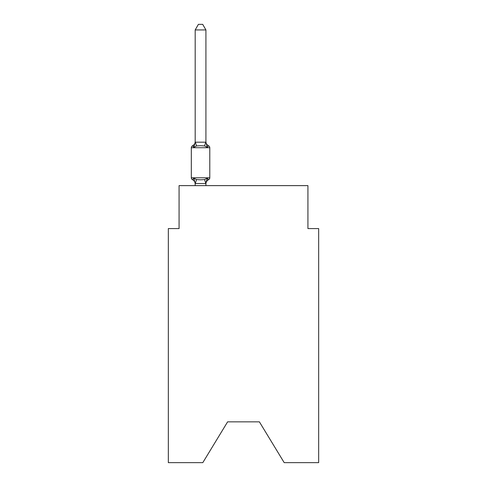 <?xml version="1.0" encoding="UTF-8"?>
<svg xmlns="http://www.w3.org/2000/svg" width="487" height="487" viewBox="0 0 487 487"><rect width="100%" height="100%" fill="white"/><g stroke="black" fill="none" stroke-linecap="round" stroke-linejoin="round"><path stroke-width="0.73" d="M259.388 421.845L284.195 462.65L318.662 462.65L318.662 228.573L307.924 228.573L307.924 185.626L179.076 185.626L179.076 228.573L168.338 228.573L168.338 462.65L202.805 462.65L227.612 421.845L259.388 421.845L227.612 421.845M207.261 178.205L208.576 179.721L207.261 178.205L208.576 179.721L207.261 178.205L208.576 179.721L207.261 178.205L208.576 179.721L207.261 178.205L208.576 179.721L207.261 178.205L208.576 179.721L207.261 178.205L208.576 179.721L207.261 178.205L208.576 179.721L207.261 178.205L208.576 179.721L207.261 178.205L205.831 183.55L195.184 183.526L193.838 178.205L192.523 179.721A2.149 2.149 0 0 1 191.318 177.785A2.149 2.149 0 0 0 192.523 179.721L193.838 178.205L192.523 179.721A2.149 2.149 0 0 1 191.318 177.785A2.149 2.149 0 0 0 192.523 179.721L193.838 178.205L192.523 179.721A2.149 2.149 0 0 1 191.318 177.785A2.149 2.149 0 0 0 192.523 179.721L193.838 178.205L192.523 179.721A2.149 2.149 0 0 1 191.318 177.785A2.149 2.149 0 0 0 192.523 179.721L193.838 178.205L192.523 179.721A2.149 2.149 0 0 1 191.318 177.785A2.149 2.149 0 0 0 192.523 179.721L193.838 178.205L192.523 179.721A2.149 2.149 0 0 1 191.318 177.785A2.149 2.149 0 0 0 192.523 179.721L193.838 178.205L192.523 179.721A2.149 2.149 0 0 1 191.318 177.785A2.149 2.149 0 0 0 192.523 179.721L193.838 178.205L192.523 179.721A2.149 2.149 0 0 1 191.318 177.785A2.149 2.149 0 0 0 192.523 179.721L193.838 178.205L192.523 179.721A2.149 2.149 0 0 1 191.318 177.785A2.149 2.149 0 0 0 192.523 179.721L193.838 178.205L192.523 179.721A2.149 2.149 0 0 1 191.318 177.785A2.149 2.149 0 0 0 192.523 179.721L193.838 178.205L192.523 179.721A2.149 2.149 0 0 1 191.318 177.785A2.149 2.149 0 0 0 192.523 179.721L193.838 178.205L192.523 179.721A2.149 2.149 0 0 1 191.318 177.785A2.149 2.149 0 0 0 192.523 179.721L193.838 178.205L192.523 179.721A2.149 2.149 0 0 1 191.318 177.785A2.149 2.149 0 0 0 192.523 179.721L193.838 178.205L192.523 179.721A2.149 2.149 0 0 1 191.318 177.785A2.149 2.149 0 0 0 192.523 179.721L193.838 178.205L192.523 179.721A2.149 2.149 0 0 1 191.318 177.785A2.149 2.149 0 0 0 192.523 179.721L193.838 178.205L192.523 179.721A2.149 2.149 0 0 1 191.318 177.785A2.149 2.149 0 0 0 192.523 179.721L193.838 178.205L192.523 179.721A2.149 2.149 0 0 1 191.318 177.785A2.149 2.149 0 0 0 192.523 179.721L193.838 178.205L192.523 179.721A2.149 2.149 0 0 1 191.318 177.785A2.149 2.149 0 0 0 192.523 179.721L193.838 178.205L196.523 179.587L200.553 179.806L204.577 179.587L207.261 178.205L208.576 179.721L207.967 179.423M205.922 183.964A4.724 4.724 0 0 1 208.576 179.721A2.149 2.149 0 0 0 209.787 177.785L209.787 147.725A2.149 2.149 0 0 0 208.576 145.79L207.261 147.305L208.576 145.79A2.149 2.149 0 0 1 209.787 147.725A2.149 2.149 0 0 0 208.576 145.79L207.261 147.305L208.576 145.79A2.149 2.149 0 0 1 209.787 147.725A2.149 2.149 0 0 0 208.576 145.79L207.261 147.305L208.576 145.79A2.149 2.149 0 0 1 209.787 147.725A2.149 2.149 0 0 0 208.576 145.79L207.261 147.305L208.576 145.79A2.149 2.149 0 0 1 209.787 147.725A2.149 2.149 0 0 0 208.576 145.79L207.261 147.305L208.576 145.79A2.149 2.149 0 0 1 209.787 147.725A2.149 2.149 0 0 0 208.576 145.79L207.261 147.305L208.576 145.79A2.149 2.149 0 0 1 209.787 147.725A2.149 2.149 0 0 0 208.576 145.79L207.261 147.305L208.576 145.79A2.149 2.149 0 0 1 209.787 147.725A2.149 2.149 0 0 0 208.576 145.79L207.261 147.305L208.576 145.79A2.149 2.149 0 0 1 209.787 147.725A2.149 2.149 0 0 0 208.576 145.79L207.261 147.305L208.576 145.79A2.149 2.149 0 0 1 209.787 147.725A2.149 2.149 0 0 0 208.576 145.79L207.261 147.305L204.577 145.923L200.553 145.704L196.523 145.923L193.838 147.305L192.523 145.79L193.138 146.088M205.922 29.932L195.184 29.932L198.404 24.35L202.695 24.35L205.922 29.932L205.922 142.18L207.261 147.305L208.576 145.79A4.724 4.724 0 0 1 205.922 141.54M195.184 183.331L195.184 183.964A4.724 4.724 0 0 0 192.523 179.721M205.922 183.331L206.421 180.805L205.922 183.331M209.787 147.725L191.318 147.725A2.149 2.149 0 0 1 192.523 145.79L193.838 147.305L192.523 145.79A4.724 4.724 0 0 0 195.184 141.54L195.184 142.18L205.922 142.18M191.318 147.725L191.318 177.785L209.787 177.785M195.184 29.932L195.184 141.985M205.922 185.626L205.922 183.526M195.184 185.626L195.184 183.526M193.838 147.305L195.184 142.18M196.523 179.587L195.269 183.55M204.577 179.587L205.831 183.55M195.269 141.954L196.523 145.923M205.831 141.954L204.577 145.923"/></g></svg>
